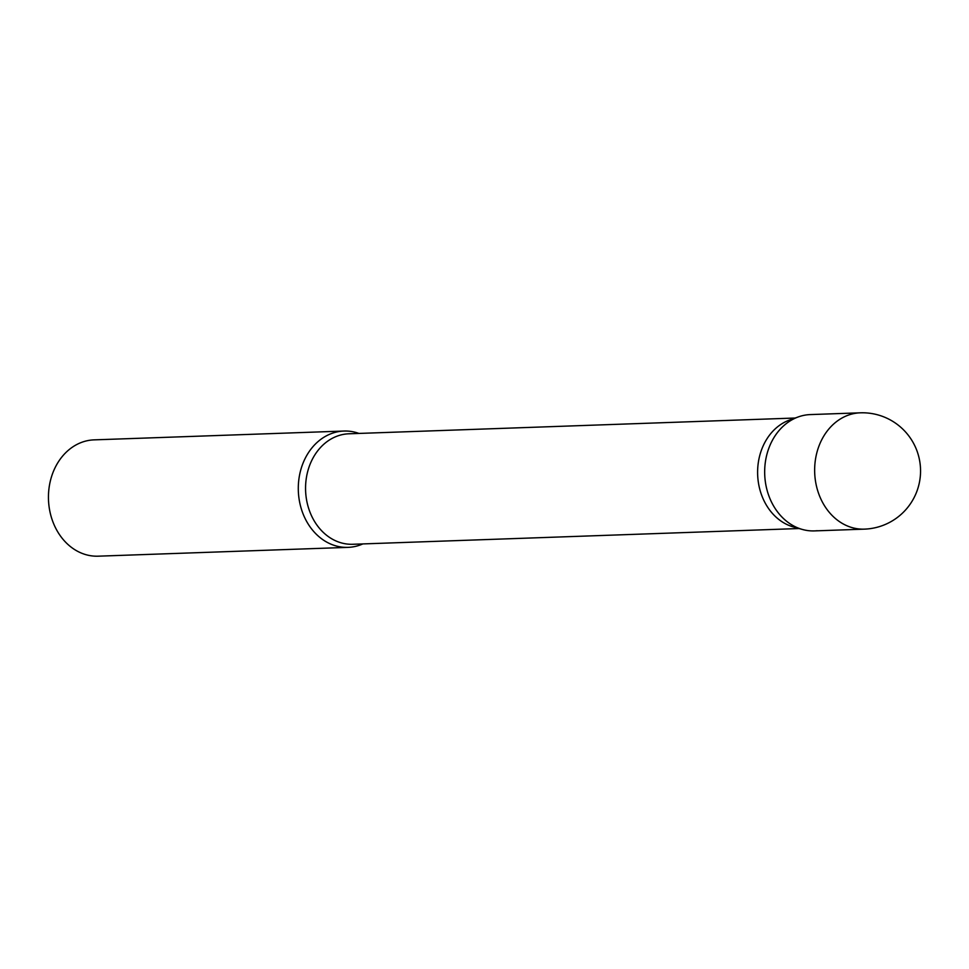 <?xml version="1.0" encoding="UTF-8"?>
<svg xmlns="http://www.w3.org/2000/svg" width="969" height="969" viewBox="0 0 969 969"><rect width="100%" height="100%" fill="white"/><g stroke="black" fill="none" stroke-linecap="round" stroke-linejoin="round"><path stroke-width="1.45" d="M860.302 412.818L810.338 414.587A58.201 47.699 88 0 0 764.674 472.739A58.201 47.699 88 0 0 811.683 530.903A58.201 47.699 88 0 0 814.444 530.903L864.409 529.135A58.201 58.201 0 0 0 920.55 471.697A58.201 58.201 0 0 0 860.302 412.818A58.201 47.699 88 0 0 814.65 469.299A58.201 47.699 88 0 0 861.647 529.135A58.201 47.699 88 0 0 864.409 529.135M802.344 529.449L793.405 526.942A55.281 45.313 -92 0 1 757.613 471.479A55.281 45.313 -92 0 1 789.626 420.013L798.371 416.888A58.201 47.699 -92 0 0 764.674 471.055A58.201 47.699 -92 0 0 802.344 529.449A58.201 47.699 -92 0 0 817.194 530.709M362.842 543.924A58.201 47.699 -92 0 1 348.065 547.364A58.201 47.699 -92 0 1 298.295 487.516A58.201 47.699 -92 0 1 343.959 431.048A58.201 47.699 -92 0 1 358.942 433.422M348.065 547.364L98.208 556.182A58.201 47.699 -92 0 1 48.45 496.334A58.201 47.699 -92 0 1 94.114 439.865L343.959 431.048M799.086 528.529L352.837 544.275A55.281 45.313 -92 0 1 305.562 487.431A55.281 45.313 -92 0 1 348.949 433.785L795.186 418.027"/></g></svg>
